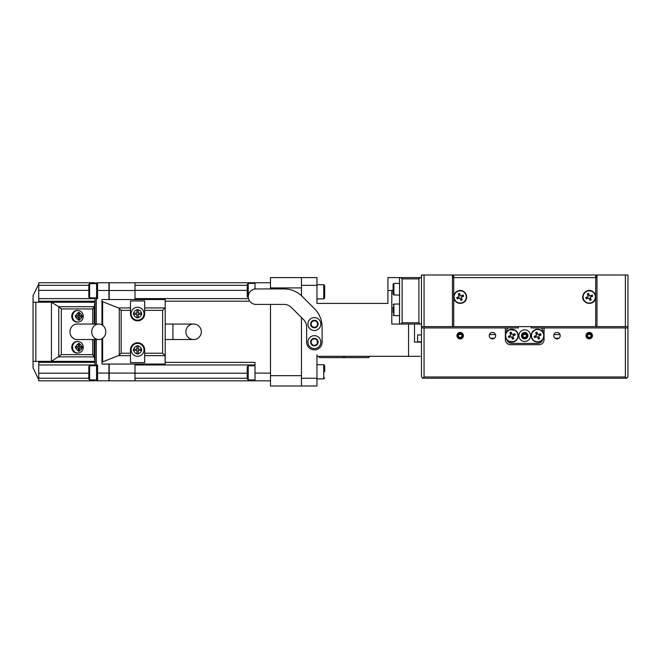 <?xml version="1.0" encoding="UTF-8"?>
<svg xmlns="http://www.w3.org/2000/svg" width="661" height="661" viewBox="0 0 661 661"><rect width="100%" height="100%" fill="white"/><g stroke="black" fill="none" stroke-linecap="round" stroke-linejoin="round"><path stroke-width="0.99" d="M452.446 277.595L453.735 277.595L453.735 275.009L627.95 275.009L627.95 326.625L625.372 326.625L625.372 275.009M424.056 275.009L424.056 326.625L421.478 326.625L421.478 275.009L452.446 275.009L452.446 326.625L625.372 326.625M595.685 326.625L595.685 277.595L596.982 277.595M596.982 326.625L596.982 275.009M595.685 276.298L596.982 276.298M452.446 276.298L453.735 276.298M424.056 326.625L452.446 326.625M422.767 378.249L424.056 376.96L625.372 376.96L626.661 378.249L422.767 378.249L421.478 376.96L421.478 326.625M625.372 376.96L625.372 327.922L627.95 327.922L627.95 326.625M452.446 275.009L453.735 275.009M592.463 335.664A3.222 3.222 0 0 0 589.24 332.433A3.222 3.222 0 0 0 586.01 335.664A3.222 3.222 0 0 0 589.24 338.886A3.222 3.222 0 0 0 592.463 335.664M527.941 335.664A3.222 3.222 0 0 0 524.71 332.433A3.222 3.222 0 0 0 521.488 335.664A3.222 3.222 0 0 0 524.71 338.886A3.222 3.222 0 0 0 527.941 335.664M463.419 335.664A3.222 3.222 0 0 0 460.188 332.433A3.222 3.222 0 0 0 456.966 335.664A3.222 3.222 0 0 0 460.188 338.886A3.222 3.222 0 0 0 463.419 335.664M560.197 335.664A3.222 3.222 0 0 0 556.975 332.433A3.222 3.222 0 0 0 553.753 335.664A3.222 3.222 0 0 0 556.975 338.886A3.222 3.222 0 0 0 560.197 335.664M495.676 335.664A3.222 3.222 0 0 0 492.453 332.433A3.222 3.222 0 0 0 489.223 335.664A3.222 3.222 0 0 0 492.453 338.886A3.222 3.222 0 0 0 495.676 335.664M506.648 331.83L506.648 330.5A2.578 2.578 0 0 1 509.226 327.922L518.265 327.922L505.359 327.922L505.359 339.531A5.164 5.164 0 0 0 510.515 344.695L538.905 344.695A5.164 5.164 0 0 0 544.069 339.531L544.069 327.922L531.163 327.922L540.202 327.922A2.578 2.578 0 0 1 542.78 330.5L542.78 331.83M421.478 327.922L424.056 327.922L424.056 376.96M505.359 327.922L424.056 327.922M625.372 327.922L544.069 327.922M626.661 378.249L627.95 376.96L627.95 327.922M414.505 324.047L414.505 342.117L421.478 342.117M421.478 341.787L417.603 341.787L417.603 334.92L421.478 334.92M317.148 342.307L317.313 340.787M316.95 378.249L316.95 385.991L301.466 385.991L301.466 378.249L316.95 378.249L316.95 354.94M316.95 285.337L301.466 285.337L301.466 277.595L316.95 277.595L316.95 303.399L387.924 303.399L387.924 277.595L420.189 277.595L418.892 278.884L402.119 278.884L400.83 277.595M317.528 324.716L317.297 322.7M408.572 324.047L408.572 356.312L420.189 356.312L316.95 356.312M400.83 324.047L402.119 322.758L418.892 322.758L420.189 324.047L399.541 324.047L399.541 277.595M418.892 322.758L418.892 278.884M402.119 278.884L402.119 322.758M399.541 324.047L391.799 324.047L391.799 290.493L393.088 290.493M391.799 290.493L387.924 290.493M420.189 277.595L421.478 277.595M421.478 324.047L420.189 324.047M311.141 342.117A3.222 3.222 0 0 0 314.372 345.339A3.222 3.222 0 0 0 317.594 342.117A3.222 3.222 0 0 0 314.372 338.886A3.222 3.222 0 0 0 311.141 342.117M311.141 324.047A3.222 3.222 0 0 0 314.372 327.278A3.222 3.222 0 0 0 317.594 324.047A3.222 3.222 0 0 0 314.372 320.825A3.222 3.222 0 0 0 311.141 324.047M301.466 285.337L301.466 295.69L301.466 287.915L270.498 287.915L270.498 277.595L301.466 277.595M270.498 304.415L270.498 375.663L301.466 375.663L301.466 317.561L301.466 378.249M453.735 326.625L453.735 277.595L595.685 277.595L595.685 275.009M518.91 335.664A5.809 5.809 0 0 1 524.71 329.856A5.809 5.809 0 0 1 530.519 335.664A5.809 5.809 0 0 1 524.71 341.473A5.809 5.809 0 0 1 518.91 335.664M518.265 327.922L518.265 326.625M531.163 326.625L531.163 327.922M506.888 339.795A5.164 5.164 0 0 0 511.812 343.406L537.616 343.406A5.164 5.164 0 0 0 542.541 339.795M535.278 329.988A6.139 6.139 0 0 1 543.292 333.318A6.139 6.139 0 0 1 539.963 341.332A6.139 6.139 0 0 1 531.948 338.002A6.139 6.139 0 0 1 535.278 329.988M535.641 332.706L536.93 332.177L537.798 334.276A0.512 0.512 0 0 0 538.475 334.557L540.574 333.689L541.103 334.978L539.004 335.846A0.512 0.512 0 0 0 538.723 336.515L539.591 338.614L538.302 339.151L537.434 337.052A0.512 0.512 0 0 0 536.765 336.771L534.666 337.639L534.129 336.35L536.228 335.482A0.512 0.512 0 0 0 536.509 334.805L535.641 332.706M536.121 333.863L537.41 333.334M535.823 337.16L535.286 335.871M539.112 337.457L537.823 337.994M539.417 334.169L539.946 335.449M509.466 329.988A6.139 6.139 0 0 1 517.48 333.318A6.139 6.139 0 0 1 514.151 341.332A6.139 6.139 0 0 1 506.136 338.002A6.139 6.139 0 0 1 509.466 329.988M513.787 338.614L512.498 339.151L511.631 337.052A0.512 0.512 0 0 0 510.953 336.771L508.854 337.639L508.326 336.35L510.424 335.482A0.512 0.512 0 0 0 510.705 334.805L509.838 332.706L511.127 332.177L511.986 334.276A0.512 0.512 0 0 0 512.663 334.557L514.762 333.689L515.299 334.978L513.192 335.846A0.512 0.512 0 0 0 512.919 336.515L513.787 338.614M513.308 337.457L512.019 337.994M513.605 334.169L514.142 335.449M510.011 337.16L509.482 335.871M510.309 333.863L511.597 333.334M586.894 291.278A6.139 6.139 0 0 1 594.908 294.608A6.139 6.139 0 0 1 591.578 302.622A6.139 6.139 0 0 1 583.564 299.293A6.139 6.139 0 0 1 586.894 291.278M587.265 293.996L588.546 293.459L589.414 295.558A0.512 0.512 0 0 0 590.091 295.839L592.19 294.971L592.719 296.26L590.62 297.128A0.512 0.512 0 0 0 590.347 297.805L591.215 299.904L589.926 300.433L589.058 298.334A0.512 0.512 0 0 0 588.381 298.053L586.282 298.921L585.753 297.632L587.852 296.764A0.512 0.512 0 0 0 588.133 296.095L587.265 293.996M587.736 295.153L589.025 294.616M587.439 298.442L586.91 297.153M590.736 298.747L589.447 299.276M591.033 295.45L591.562 296.739M457.85 291.278A6.139 6.139 0 0 1 465.865 294.608A6.139 6.139 0 0 1 462.535 302.622A6.139 6.139 0 0 1 454.52 299.293A6.139 6.139 0 0 1 457.85 291.278M462.163 299.904L460.874 300.433L460.006 298.334A0.512 0.512 0 0 0 459.337 298.053L457.238 298.921L456.701 297.632L458.8 296.764A0.512 0.512 0 0 0 459.081 296.095L458.213 293.996L459.502 293.459L460.37 295.558A0.512 0.512 0 0 0 461.048 295.839L463.146 294.971L463.675 296.26L461.576 297.128A0.512 0.512 0 0 0 461.295 297.805L462.163 299.904M461.684 298.747L460.403 299.276M458.395 298.442L457.858 297.153M458.693 295.153L459.982 294.616M461.989 295.45L462.518 296.739M591.157 335.92L590.413 334.127L588.497 333.871L587.315 335.408L588.059 337.201L589.976 337.449L591.157 335.92M588.24 333.26A2.594 2.594 0 0 0 586.836 336.656A2.594 2.594 0 0 0 590.232 338.06A2.594 2.594 0 0 0 591.636 334.673A2.594 2.594 0 0 0 588.24 333.26M523.719 333.26A2.594 2.594 0 0 0 522.314 336.656A2.594 2.594 0 0 0 525.702 338.06A2.594 2.594 0 0 0 527.114 334.673A2.594 2.594 0 0 0 523.719 333.26M525.949 338.647A3.222 3.222 0 0 0 527.693 334.433A3.222 3.222 0 0 0 521.488 335.664M525.892 334.127L523.975 333.871L522.793 335.408L523.537 337.201L525.454 337.449L526.635 335.92L525.892 334.127M459.197 333.26A2.594 2.594 0 0 0 457.792 336.656A2.594 2.594 0 0 0 461.18 338.06A2.594 2.594 0 0 0 462.593 334.673A2.594 2.594 0 0 0 459.197 333.26M461.419 338.647A3.222 3.222 0 0 0 463.171 334.433A3.222 3.222 0 0 0 456.966 335.664M462.113 335.92L461.37 334.127L459.453 333.871L458.271 335.408L459.007 337.201L460.932 337.449L462.113 335.92M393.088 312.636L393.088 307.068M393.088 294.203L393.088 284.205L393.89 283.395L393.89 295.013L393.088 294.203M591.174 338.242L589.529 338.242M588.943 338.242L587.298 338.242M558.909 338.242L555.042 338.242M494.387 338.242L490.52 338.242M458.908 334.573L461.56 334.573M489.413 334.573L495.486 334.573M523.429 334.573L526.082 334.573M553.935 334.573L560.016 334.573M586.2 334.573L586.877 334.573M587.96 334.573L590.603 334.573M591.595 334.573L592.273 334.573M320.825 324.047A6.453 6.453 0 0 0 314.372 317.594A6.453 6.453 0 0 0 307.919 324.047A6.453 6.453 0 0 0 314.372 330.5A6.453 6.453 0 0 0 320.825 324.047M320.825 342.117A6.453 6.453 0 0 0 314.372 335.664A6.453 6.453 0 0 0 307.919 342.117A6.453 6.453 0 0 0 314.372 348.57A6.453 6.453 0 0 0 320.825 342.117M256.022 288.931A7.742 7.742 0 0 0 248.28 296.673A7.742 7.742 0 0 0 256.022 304.415L284.048 304.415A10.32 10.32 0 0 1 291.344 307.439L303.606 319.693A10.32 10.32 0 0 1 306.63 326.997L306.63 342.117A7.742 7.742 0 0 0 314.372 349.859A7.742 7.742 0 0 0 322.114 342.117L322.114 326.997A25.812 25.812 0 0 0 314.553 308.745L302.3 296.492A25.812 25.812 0 0 0 284.048 288.931L256.022 288.931M310.629 342.117A3.743 3.743 0 0 0 314.372 345.86A3.743 3.743 0 0 0 318.115 342.117A3.743 3.743 0 0 0 314.372 338.374A3.743 3.743 0 0 0 310.629 342.117M310.629 324.047A3.743 3.743 0 0 0 314.372 327.79A3.743 3.743 0 0 0 318.115 324.047A3.743 3.743 0 0 0 314.372 320.304A3.743 3.743 0 0 0 310.629 324.047M369.863 356.312L368.565 357.601L368.565 356.312M344.827 356.312L344.827 357.601L343.274 357.601L343.274 356.312M319.527 356.312L319.527 357.601L318.238 356.312M270.498 287.915L270.498 288.931M301.466 385.991L270.498 385.991L270.498 375.663M77.023 310.496A5.809 5.263 90 0 0 71.76 316.305A5.809 5.263 90 0 0 77.023 322.114L77.783 322.114A5.809 5.263 -90 0 1 72.52 316.305A5.809 5.263 -90 0 1 77.783 310.496L77.023 310.496M75.321 315.661L75.321 316.95L78.287 316.95L78.246 320.18L79.419 320.18L79.452 316.95L82.344 316.95L82.344 315.661L79.452 315.661L79.419 312.43L78.246 312.43L78.287 315.661L75.321 315.661M77.023 341.473A5.809 5.263 90 0 0 71.76 347.273A5.809 5.263 90 0 0 77.023 353.081L77.783 353.081A5.809 5.263 -90 0 1 72.52 347.273A5.809 5.263 -90 0 1 77.783 341.473L77.023 341.473M75.321 346.628L75.321 347.917L78.287 347.917L78.246 351.148L79.419 351.148L79.452 347.917L82.344 347.917L82.344 346.628L79.452 346.628L79.419 343.406L78.246 343.406L78.287 346.628L76.007 346.628A3.222 2.925 90 0 1 78.287 344.117M105.777 331.789A7.742 7.023 90 0 0 98.753 324.047A7.742 7.023 90 0 0 91.73 331.789A7.742 7.023 90 0 0 98.753 339.531A7.742 7.023 90 0 0 105.777 331.789M98.753 324.047L77.023 324.047A7.742 7.023 90 0 0 70 331.789A7.742 7.023 90 0 0 77.023 339.531L98.753 339.531M61.333 354.635L92.714 354.635L94.201 356.874L58.763 356.874L58.763 306.712L61.333 308.943L61.333 354.635L51.451 361.344L33.05 361.344L33.05 367.921L38.726 379.538M33.05 302.242L35.868 302.242L35.868 361.344L33.05 361.344L33.05 295.657L38.726 284.04M38.726 362.377L94.994 362.377L94.994 364.955L38.726 364.955L38.726 361.344M94.994 362.377L94.994 339.531M94.994 364.955L94.994 365.731L97.572 364.955L97.572 373.085L108.933 373.085L108.933 380.827L97.572 380.827L97.572 373.085M94.994 379.926L94.994 380.827L38.726 380.827L38.726 364.955M94.994 324.047L94.994 301.209L38.726 301.209L38.726 298.623L94.994 298.623L94.994 301.209M38.726 302.242L38.726 301.209M94.994 297.855L94.994 298.623M38.726 298.623L38.726 282.751L94.994 282.751L94.994 283.66L96.283 283.66L96.283 282.751L96.283 283.66M79.452 346.628L78.37 346.628L78.246 343.406M81.295 347.917L81.295 346.628M78.37 351.148L78.37 347.917L79.452 347.917M79.452 315.661L78.37 315.661L78.246 312.43M81.295 316.95L81.295 315.661M78.37 320.18L78.37 316.95L79.452 316.95M35.868 302.242L51.451 302.242L58.763 306.712L94.201 306.712L92.714 308.943L61.333 308.943M94.201 324.047L94.201 306.712L94.994 302.242L51.451 302.242L51.451 361.344L94.994 361.344L94.201 356.874L94.201 339.531M131.126 313.727A6.453 6.453 0 0 1 137.579 307.274A6.453 6.453 0 0 1 144.032 313.727A6.453 6.453 0 0 1 137.579 320.18A6.453 6.453 0 0 1 131.126 313.727A6.453 6.453 0 0 0 137.579 320.18A6.453 6.453 0 0 0 144.032 313.727M133.448 313.083L133.448 314.372L136.934 314.372L136.934 317.85L138.223 317.85L138.223 314.372L141.71 314.372L141.71 313.083L138.223 313.083L138.223 309.596L136.934 309.596L136.934 313.083L133.448 313.083M97.572 283.007L96.589 283.007L96.589 298.499L97.572 298.499M89.623 297.855L88.847 297.078L88.847 284.428L89.623 283.66L89.623 297.855L96.589 297.855M97.572 365.087L96.589 365.087L96.589 380.571L97.572 380.571M89.623 379.926L88.847 379.15L88.847 366.5L89.623 365.731L89.623 379.926L96.589 379.926M89.623 365.731L96.589 365.731M165.192 339.531L172.934 339.531L172.934 324.047L165.192 324.047M201.324 331.789A7.742 7.742 0 0 0 193.582 324.047A7.742 7.742 0 0 0 185.84 331.789A7.742 7.742 0 0 0 193.582 339.531A7.742 7.742 0 0 0 201.324 331.789M131.126 349.859A6.453 6.453 0 0 1 137.579 343.406A6.453 6.453 0 0 1 144.032 349.859A6.453 6.453 0 0 1 137.579 356.312A6.453 6.453 0 0 1 131.126 349.859A6.453 6.453 0 0 1 137.579 343.406A6.453 6.453 0 0 1 144.032 349.859M133.448 349.215L133.448 350.504L136.934 350.504L136.934 353.99L138.223 353.99L138.223 350.504L141.71 350.504L141.71 349.215L138.223 349.215L138.223 345.728L136.934 345.728L136.934 349.215L133.448 349.215M102.653 338.234L102.653 361.873L118.451 355.643L121.145 353.222L130.481 353.222L130.481 362.625L144.676 362.625L144.676 349.859A7.097 7.097 0 0 0 137.579 342.762A7.097 7.097 0 0 0 130.481 349.859L130.481 353.222M119.261 355.106L119.261 308.472L121.145 310.364L121.145 353.222M130.481 307.943L130.481 313.727A7.097 7.097 0 0 0 137.579 320.825A7.097 7.097 0 0 0 144.676 313.727L144.676 300.953L130.481 300.953L130.481 307.943L118.451 307.943L102.653 301.705L102.653 325.352M119.261 308.472L118.451 307.943M141.71 350.504L141.71 350.082M141.71 349.215L141.396 349.215A3.875 3.875 0 0 0 138.223 346.042M144.676 353.222L162.614 353.222L165.035 355.643L144.676 355.643M162.614 353.222L162.614 310.364L165.192 307.613L165.192 301.209L249.751 301.209M134.993 364.054L134.993 380.827L109.189 380.827L109.189 373.085L134.993 373.085M109.189 364.054L109.189 373.085M255.006 288.997L255.006 282.751L270.498 282.751M134.993 282.751L134.993 290.493L109.189 290.493L109.189 282.751L255.006 282.751M134.993 298.623L248.528 298.623M134.993 290.493L134.993 299.532M109.189 290.493L109.189 299.532M270.498 380.827L255.006 380.827L255.006 373.085L270.498 373.085M255.006 380.827L134.993 380.827M255.006 364.955L134.993 364.955M101.959 324.898L101.959 299.532L165.192 299.532L165.192 362.377L255.006 362.377L255.006 373.085M96.283 297.855L96.283 298.623L96.283 297.855M97.572 290.493L97.572 282.751L108.933 282.751L108.933 290.493L97.572 290.493L97.572 298.623L96.283 298.623L96.283 324.047M96.283 339.531L96.283 365.731M96.283 379.926L96.283 380.827L97.572 380.827L96.283 380.827L96.283 379.926M108.933 299.532L108.933 290.493M108.933 373.085L108.933 364.054M102.653 361.873L101.959 362.525L101.959 364.054L101.959 338.68M101.959 364.054L165.192 364.054L165.035 355.643M101.959 299.532L101.959 301.052L102.653 301.705M247.264 378.984L247.264 366.723L248.23 365.756L248.23 379.951L247.264 378.984M247.264 296.624L247.264 284.362L248.23 283.395L248.23 297.59L247.264 296.624M324.691 371.796L324.691 365.665L324.691 371.796M324.691 291.79L324.691 297.913L323.725 298.888L323.725 284.693L324.691 285.659L324.691 295.013M324.691 288.56L324.691 285.659L324.691 288.56M540.07 341.605A6.428 6.428 0 0 0 543.557 333.21A6.428 6.428 0 0 0 535.162 329.723A6.428 6.428 0 0 0 531.675 338.118A6.428 6.428 0 0 0 540.07 341.605L543.094 339.027C544.267 336.978 544.35 334.887 543.35 332.747C541.409 329.616 538.674 328.608 535.162 329.723L531.94 332.648C530.692 335.325 531.023 337.796 532.931 340.06C534.989 342.051 537.368 342.572 540.07 341.605M514.266 341.605A6.428 6.428 0 0 0 517.753 333.21A6.428 6.428 0 0 0 509.358 329.723A6.428 6.428 0 0 0 505.872 338.118A6.428 6.428 0 0 0 514.266 341.605L516.489 340.068C519.116 336.457 518.736 333.194 515.34 330.293L509.35 329.723L507.565 330.839C504.83 333.788 504.682 336.862 507.119 340.06L508.978 341.431L514.266 341.605M591.694 302.887A6.428 6.428 0 0 0 595.181 294.492A6.428 6.428 0 0 0 586.778 291.005A6.428 6.428 0 0 0 583.299 299.4A6.428 6.428 0 0 0 591.694 302.887C599.51 300.094 594.297 287.469 586.778 291.005C577.243 298.375 586.728 305.266 591.694 302.887M462.642 302.887A6.428 6.428 0 0 0 466.129 294.492A6.428 6.428 0 0 0 457.734 291.005A6.428 6.428 0 0 0 454.247 299.4A6.428 6.428 0 0 0 462.642 302.887C470.458 300.094 465.253 287.469 457.734 291.005C448.199 298.375 457.685 305.266 462.642 302.887M399.541 304.043L393.89 304.043L393.89 315.661L393.088 314.851M78.287 313.14A3.222 2.925 90 0 0 76.007 315.661M81.741 315.661A3.222 2.925 90 0 0 79.452 313.14M81.741 346.628A3.222 2.925 90 0 0 79.452 344.117M88.847 373.217L38.726 373.217M38.726 378.249L88.847 378.249M38.726 290.369L88.847 290.369M88.847 285.337L38.726 285.337M79.452 350.437A3.222 2.925 90 0 0 81.741 347.917M76.007 347.917A3.222 2.925 90 0 0 78.287 350.437M79.452 319.47A3.222 2.925 90 0 0 81.741 316.95M76.007 316.95A3.222 2.925 90 0 0 78.287 319.47M92.714 354.635L92.714 339.531M92.714 324.047L92.714 308.943M136.934 309.91A3.875 3.875 0 0 0 133.762 313.083M141.396 313.083A3.875 3.875 0 0 0 138.223 309.91M136.934 346.042A3.875 3.875 0 0 0 133.762 349.215M130.481 310.364L121.145 310.364M133.762 350.504A3.875 3.875 0 0 0 136.934 353.676M138.223 353.676A3.875 3.875 0 0 0 141.396 350.504M162.614 310.364L144.676 310.364M144.676 307.943L165.035 307.943M134.993 290.369L247.264 290.369M247.264 285.337L134.993 285.337M134.993 378.249L247.264 378.249M247.264 373.217L134.993 373.217M130.481 355.643L118.451 355.643M133.762 314.372A3.875 3.875 0 0 0 136.934 317.544M138.223 317.544A3.875 3.875 0 0 0 141.396 314.372M324.691 377.927L323.725 378.893L316.95 378.893L323.725 378.893L323.725 364.698L324.691 365.665M393.89 304.043L393.088 304.853M399.541 315.661L393.89 315.661M399.541 295.013L393.89 295.013M399.541 283.395L393.89 283.395M368.565 357.601L319.527 357.601M77.783 310.496C81.154 310.868 82.989 312.802 83.294 316.305C82.989 319.808 81.154 321.742 77.783 322.114M77.783 341.473C81.154 341.836 82.989 343.77 83.294 347.273C82.989 350.776 81.154 352.718 77.783 353.081M172.934 339.531L193.582 339.531M89.623 283.66L96.589 283.66M172.934 324.047L193.582 324.047M255.006 379.951L248.23 379.951M255.006 365.756L248.23 365.756M255.006 283.395L248.23 283.395M316.95 364.698L323.725 364.698L316.95 364.698M316.95 298.888L323.725 298.888M316.95 284.693L323.725 284.693"/></g></svg>
